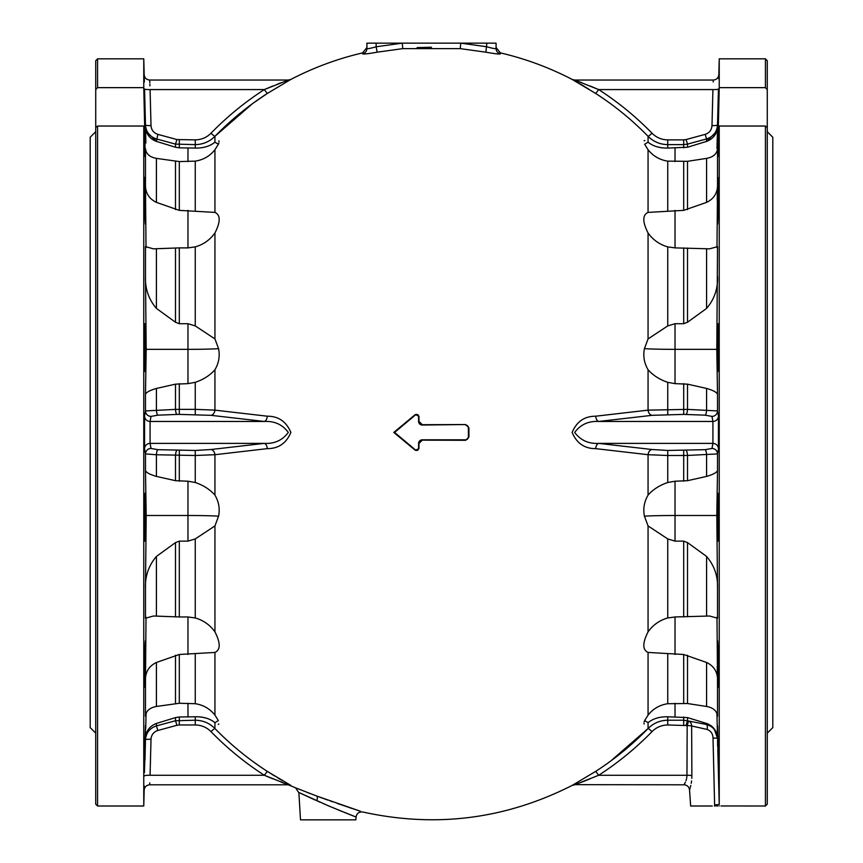 <?xml version="1.0" encoding="UTF-8"?>
<svg xmlns="http://www.w3.org/2000/svg" width="863" height="863" viewBox="0 0 863 863"><rect width="100%" height="100%" fill="white"/><g stroke="black" fill="none" stroke-linecap="round" stroke-linejoin="round"><path stroke-width="1.29" d="M767.272 131.705L772.806 137.239L772.806 727.606L767.272 733.14M95.728 131.705L90.194 137.239L90.194 727.606L95.728 733.14M145.243 193.528L145.178 190.96M145.135 189.58L145.016 185.685M145.016 185.642L144.779 179.752M144.714 178.695L144.617 177.336M145.027 112.611L144.844 105.89M144.811 104.833L144.509 94.865M144.466 93.927L144.412 92.578M144.79 116.117C144.143 85.167 144.25 85.167 145.113 116.117C145.815 147.044 145.707 147.044 144.79 116.117C144.143 85.167 144.25 85.167 145.113 116.117C145.815 147.044 145.707 147.044 144.79 116.117M144.52 200.863C144.24 169.925 144.542 169.925 145.405 200.863C145.685 231.802 145.394 231.802 144.52 200.863C144.24 169.925 144.542 169.925 145.405 200.863C145.685 231.802 145.394 231.802 144.52 200.863M144.369 347.67L144.79 323.679L145.513 364.618L145.113 371.651L144.369 347.67M144.369 517.174L145.113 493.194L145.513 500.227L144.79 541.166L144.369 517.174M144.52 663.981C145.394 633.032 145.685 633.032 145.405 663.981C144.542 694.92 144.25 694.92 144.52 663.981C145.394 633.032 145.685 633.032 145.405 663.981C144.542 694.92 144.25 694.92 144.52 663.981M144.79 748.728C145.707 717.789 145.815 717.789 145.113 748.728C144.25 779.667 144.143 779.667 144.79 748.728C145.707 717.789 145.815 717.789 145.113 748.728C144.25 779.667 144.143 779.667 144.79 748.728M145.178 746.301L145.372 738.512M145.394 737.455L145.459 734.327M145.469 733.723L145.523 731.576M145.577 728.566L145.588 727.498M145.599 726.56L145.599 725.168M97.573 806.01L95.728 804.165L95.728 127.444L97.573 126.03L97.573 806.01L143.765 806.01L143.765 126.03L97.573 126.03M144.369 772.719L144.445 771.641M144.466 770.896L144.606 766.873M144.617 766.743L144.779 761.112M144.811 760.098L145.113 748.728M144.671 686.797L144.833 683.83M144.887 682.784L144.908 682.148M144.952 681.134L145.081 677.304M145.081 677.013L145.135 675.556M145.135 675.287L145.157 674.661M145.157 674.467L145.243 671.317M144.553 448.857L144.553 415.988L145.48 410.928L175.491 409.386A5.534 1.456 -92.2 0 0 176.926 414.434L157.843 415.168L151.014 416.398L150.076 421.457L150.076 443.388L151.014 448.447L157.843 449.677A5.534 1.446 -87.8 0 0 156.419 454.758L145.48 453.916L144.553 448.857A5.534 5.48 169.5 0 1 150.076 443.388L264.326 443.388C274.542 443.906 282.546 440.249 288.318 432.417C282.514 424.585 274.51 420.939 264.326 421.457L211.004 415.33A5.534 3.948 98.2 0 0 214.941 410.141L267.303 416.203C278.404 416.149 286.268 421.554 290.874 432.428C286.311 443.269 278.447 448.674 267.303 448.641L214.941 454.704L195.254 455.491L156.419 454.758L156.419 476.408C149.633 474.434 145.987 472.417 145.48 470.357L146.192 515.502L145.48 588.404C144.995 576.193 148.641 565.535 156.419 556.43L175.491 542.59L179.31 541.133L187.972 541.133L195.254 538.933L214.941 525.923L218.566 516.214C220.043 508.814 218.835 501.781 214.941 495.114C209.914 489.45 203.355 485.243 195.254 482.503L187.972 481.209L175.491 480.691L156.419 476.408M146.009 617.207L145.513 677.315M145.534 676.074L145.599 673.755M146.063 713.421L145.728 728.448M145.771 726.592L146.03 714.995M144.962 760.076L145.437 741.446M144.283 786.064L143.765 806.01M144.553 775.891C144.078 794.445 144.078 794.445 144.553 775.891A5.534 0.766 -178.5 0 1 150.076 775.265C149.601 787.639 149.601 787.639 150.076 775.265L151.014 739.257C151.349 734.845 153.625 731.921 157.843 730.476L156.419 725.912L175.491 720.734L176.926 725.287L157.843 730.476M342.028 811.468L337.843 809.753C366.894 821.263 357.325 817.79 328.188 805.708L298.587 792.363L295.545 787.8L316.753 796.053L360.227 811.166L337.347 803.485M332.438 801.759L330.238 800.972M327.606 800.033L324.499 798.901M323.291 798.469L319.806 797.185M319.526 797.078L316.311 795.88M315.977 795.762L315.103 795.427M310.173 793.561L306.991 792.331M298.264 788.901L296.85 788.329M360.346 811.198L358.738 810.681M358.533 810.616L356.462 809.936M352.525 808.642L348.285 807.229M720.961 805.956L765.427 806.01L765.427 126.03L719.235 126.03L719.235 804.478L714.618 804.942L713.021 738.016C712.849 733.744 710.875 730.896 707.131 729.44L691.641 725.977A5.534 4.434 99.1 0 0 688.609 721.026L706.581 724.521C712.849 726.376 716.473 730.605 717.455 737.196C716.603 730.454 712.978 725.88 706.581 723.453L687.509 717.595L667.746 716.775C659.645 716.624 653.086 718.588 648.059 722.676L644.639 720.573L644.143 721.943M643.927 723.226L644.143 724.046M683.69 716.991L683.69 720.227L688.609 721.026L687.175 725.589L686.959 775.265C683.723 787.639 683.723 787.639 686.959 775.265A5.534 0.766 -0.4 0 1 691.878 775.654C689.418 793.82 689.418 793.82 691.878 775.654L691.641 725.977A5.534 0.766 0.9 0 0 687.175 725.589L667.746 724.974C661.565 725.082 656.322 727.315 651.997 731.641C635.88 748.167 618.113 762.709 598.674 775.265L595.697 771.382L572.126 785.427L595.697 771.382C614.78 759.052 632.234 744.769 648.059 728.534L610.637 761.09M572.352 785.298L572.126 785.427C505.524 819.192 435.761 828.059 362.827 812.007C359.051 811.608 356.786 813.28 356.063 817.013L355.858 819.85L300.507 819.85L298.857 792.493M644.672 720.519L648.059 715.136C653.054 708.782 659.612 704.974 667.746 703.712L687.509 703.528L706.581 706.463C713.367 707.725 717.013 710.993 717.52 716.279L717.509 678.07M716.991 617.207L717.52 678.34C717.024 671.015 713.377 665.729 706.581 662.471L683.69 654.478L648.059 652.439C642.406 649.893 642.406 643.021 648.059 631.845C653.054 624.909 659.612 620.281 667.746 617.962L675.028 616.959L709.58 616.009L717.52 618.21L717.52 588.404C718.005 576.193 714.359 565.535 706.581 556.43L687.509 542.59L683.69 541.133L675.028 541.133L667.746 538.933L648.059 525.923L644.434 516.214C642.957 508.825 644.165 501.791 648.059 495.114C653.054 489.461 659.612 485.254 667.746 482.503L675.028 481.209L687.509 480.691L706.581 476.408C713.367 474.434 717.013 472.417 717.52 470.357L716.808 515.502L717.52 588.404M718.448 448.857L717.52 453.916L687.509 455.459L667.746 455.491L648.059 454.704L595.697 448.641C584.596 448.695 576.732 443.291 572.126 432.428C576.689 421.576 584.553 416.171 595.697 416.203L648.059 410.141L687.509 409.386L717.52 410.928L718.448 415.988L718.448 448.857A5.534 5.48 10.5 0 0 712.924 443.388L712.924 421.457A5.534 5.48 169.5 0 0 718.448 415.988M468.922 432.428L468.922 437.034L465.632 440.303L422.277 440.141L418.943 443.496L418.965 448.587L415.297 450.303L393.776 432.428L415.297 414.542L418.965 416.257L418.943 421.349L422.277 424.704L465.632 424.542L468.922 427.811L468.922 432.428M179.31 541.133L179.31 616.959L187.972 616.959L195.254 617.962C203.355 620.26 209.914 624.888 214.941 631.845C220.594 643 220.594 649.871 214.941 652.439L179.31 654.478L179.31 703.269L156.419 706.463C149.633 707.725 145.987 710.993 145.48 716.279L145.48 678.34C145.976 671.015 149.623 665.729 156.419 662.471L179.31 654.478M179.31 703.269L195.254 703.712C203.355 704.952 209.914 708.76 214.941 715.136L218.361 720.573L214.941 722.676C209.946 718.599 203.388 716.635 195.254 716.775L179.31 716.991L179.31 724.974L176.926 725.287M274.466 775.891L267.303 771.382L264.326 775.265L288.318 784.801L264.326 775.265C244.887 762.709 227.12 748.167 211.004 731.641A5.534 0.55 135.7 0 1 214.941 728.534C230.766 744.769 248.22 759.052 267.303 771.382L290.874 785.427L267.303 771.382C248.22 759.052 230.766 744.769 214.941 728.534C209.482 723.118 202.924 720.346 195.254 720.227L195.254 724.974L179.31 724.974M289.817 784.845L288.825 784.294M282.589 780.756L281.349 780.033M281.295 779.99L278.08 778.092M218.188 724.359L218.857 724.046M345.081 812.698L346.246 813.162M354.283 816.322L355.502 816.797M328.404 805.805L330.443 806.668M332.438 807.509L333.334 807.887M718.005 753.464L718.124 757.919M718.264 762.73L718.286 763.496M718.092 682.255L718.135 683.129M717.789 750.044L717.919 753.928M717.736 746.646L717.563 740.055M717.347 731.209L717.067 719.505M716.98 715.859L716.937 713.895M717.358 671.91L717.239 666.581M717.196 200.13L717.336 193.959M717.369 192.406L717.444 189.353M717.52 186.635L716.991 247.638M716.635 131.424L706.581 141.392C713.367 138.792 717.013 133.841 717.52 126.559L716.991 148.458M717.11 143.485L717.38 132.19M717.52 276.44C718.005 288.652 714.359 299.31 706.581 308.415L687.509 322.255L683.69 323.711L675.028 323.711L667.746 325.912L648.059 338.922L644.434 348.63C642.957 356.031 644.165 363.064 648.059 369.731C653.086 375.394 659.645 379.601 667.746 382.341L675.028 383.636L687.509 384.154L706.581 388.436C713.377 390.421 717.024 392.438 717.52 394.488L716.808 349.342L717.52 246.635L709.58 248.835L675.028 247.886L667.746 246.883C659.623 244.563 653.054 239.936 648.059 232.999C642.406 221.845 642.406 214.973 648.059 212.406L683.69 210.367L706.581 202.374C713.367 199.137 717.013 193.841 717.52 186.505L717.52 148.565C717.024 153.841 713.377 157.109 706.581 158.382L687.509 161.316L667.746 161.133C659.645 159.892 653.086 156.084 648.059 149.709L644.639 144.272L648.059 142.168C653.054 146.246 659.612 148.209 667.746 148.069L687.509 147.249L706.581 141.392L706.581 138.932L687.509 144.11L686.074 139.558L705.157 134.369L706.581 138.932C713.313 136.667 716.959 132.017 717.52 124.962L718.448 88.954C718.922 70.399 718.922 70.399 718.448 88.954L717.52 124.962A5.534 0.766 1.5 0 1 711.986 125.588L712.924 89.579C713.399 77.206 713.399 77.206 712.924 89.579L598.674 89.579L590.216 86.03M718.717 78.781L719.235 58.835L719.235 87.648L765.427 87.648L765.427 58.835L767.272 60.68L767.272 89.73L765.427 87.648M719.235 126.03L718.005 156.527M718.534 146.645C717.833 162.859 717.736 157.735 718.232 131.262L719.235 87.648M718.631 347.67L717.887 371.651L717.487 364.628L718.21 323.679L718.631 347.67M718.48 200.863C717.606 231.813 717.315 231.813 717.595 200.863C718.458 169.925 718.76 169.925 718.48 200.863C717.606 231.813 717.315 231.813 717.595 200.863C718.458 169.925 718.76 169.925 718.48 200.863M718.21 116.117C717.293 147.055 717.185 147.055 717.887 116.117C718.75 85.178 718.857 85.178 718.21 116.117C717.293 147.055 717.185 147.055 717.887 116.117C718.75 85.178 718.857 85.178 718.21 116.117M717.401 138.156L717.401 139.601M718.631 92.125L718.491 94.973M718.437 96.419L718.253 102.417M718.135 106.645L718.059 109.504M717.423 517.174L717.487 500.216L717.887 493.194L718.35 500.216L718.21 541.166L717.423 517.174M717.595 663.981C717.315 633.043 717.606 633.043 718.48 663.981C718.76 694.92 718.458 694.92 717.595 663.981C717.315 633.043 717.606 633.043 718.48 663.981C718.76 694.92 718.458 694.92 717.595 663.981M717.887 748.728C717.185 717.789 717.293 717.789 718.21 748.728C718.857 779.677 718.75 779.677 717.887 748.728C717.185 717.789 717.293 717.789 718.21 748.728C718.857 779.677 718.75 779.677 717.887 748.728M719.3 805.945C728.437 806.02 728.437 806.02 719.3 805.945C710.163 806.02 710.163 806.02 719.3 805.945M717.854 805.956L716.506 805.956M715.276 805.966L714.305 805.977M714.618 804.942C683.485 806.182 683.485 806.182 714.618 804.942M765.427 126.03L767.272 127.444L767.272 804.165L765.427 806.01M707.131 729.44A5.534 1.866 102.7 0 0 706.581 724.521L706.581 723.453M713.086 740.767L714.143 785.039M712.202 806.01L690.659 806.01L689.537 789.947L690.13 788.027M690.335 787.293L690.799 785.438M691.231 783.313L691.597 780.907M691.824 778.35L691.878 775.88M767.272 89.73L767.272 127.444M718.448 88.954A5.534 0.766 1.5 0 1 712.924 89.579M713.248 81.122L713.216 81.996M705.157 134.369C709.375 132.924 711.651 130 711.986 125.588M687.509 147.249L687.509 144.11L683.69 144.617L683.69 139.871L686.074 139.558M683.69 414.391L651.997 415.33L598.674 421.457L712.924 421.457L711.986 416.398L705.157 415.168L683.69 414.391L683.69 383.636M686.074 414.434A5.534 1.456 92.2 0 0 687.509 409.386L687.509 384.154M705.157 415.168A5.534 1.446 92.2 0 0 706.581 410.087L706.581 388.436M711.986 416.398A5.534 5.48 169.6 0 0 717.52 410.928L717.52 394.488M717.52 470.357L717.52 453.916A5.534 5.48 10.4 0 0 711.986 448.447L712.924 443.388L598.674 443.388L651.997 449.515L667.746 450.454L705.157 449.677L711.986 448.447M706.581 476.408L706.581 454.758A5.534 1.446 87.8 0 0 705.157 449.677M687.509 480.691L687.509 455.459A5.534 1.456 87.8 0 0 686.074 450.41M713.021 738.016L717.509 738.243L714.1 728.717M716.937 713.421L717.509 738.243M717.94 754.467L719.235 804.478M686.074 725.287L687.509 720.734L687.509 717.595M590.303 778.771L574.682 784.801L598.674 775.265L686.959 775.265L686.7 778.167M686.495 779.062L686.02 780.648M685.438 782.094L684.014 784.801L575.038 784.661M710.853 725.567L712.558 727.002M717.563 741.749L717.66 746.322M465.632 425.038A2.772 2.772 0 0 1 468.393 427.811L468.393 437.034A2.772 2.772 0 0 1 465.632 439.806L422.277 439.806A3.689 3.689 0 0 0 418.587 443.496L418.587 448.587A1.845 1.845 0 0 1 415.556 450.001L394.607 432.428L415.556 414.844A1.845 1.845 0 0 1 418.587 416.257L418.587 421.349A3.689 3.689 0 0 0 422.277 425.038L465.632 424.542M486.851 43.15L460.756 43.15L486.851 46.775C492.363 48.36 495.438 48.932 496.074 48.49L496.074 43.15L486.851 43.15L485.858 52.179L460.238 48.63L402.762 48.63L402.244 43.15L366.926 43.15L366.926 48.49L366.926 47.497L362.643 52.88L362.643 53.862A5.534 5.523 180 0 0 366.926 48.49L366.926 43.15M718.814 74.66C718.426 77.94 716.581 79.741 713.28 80.043L574.682 80.043L572.126 79.418C549.31 67.562 525.394 58.716 500.357 52.88L500.357 53.862A5.534 5.523 180 0 1 496.074 48.49L496.074 43.15M500.357 53.862C499.45 54.315 494.618 53.754 485.858 52.179L460.238 48.63L460.756 43.15L402.244 43.15L376.149 46.775L376.149 43.15M367.174 48.652L366.926 48.49C367.541 48.932 370.626 48.36 376.149 46.775L377.142 52.179C368.361 53.754 363.528 54.315 362.643 53.862M581.942 82.762L578.76 81.553M588.534 88.954L572.126 79.418L595.697 93.463L598.674 89.579L574.682 80.043L598.674 89.579C618.113 102.136 635.88 116.678 651.997 133.204C656.355 137.551 661.597 139.774 667.746 139.871L683.69 139.871M683.69 147.853L683.69 144.617L667.746 144.617C660.076 144.499 653.518 141.737 648.059 136.311A5.534 0.55 135.7 0 0 651.997 133.204M651.997 415.33A5.534 3.948 81.8 0 1 648.059 410.141L648.059 369.731M595.697 416.203A5.534 2.988 84.8 0 0 598.674 421.457C588.458 420.939 580.454 424.596 574.682 432.428C580.486 440.259 588.49 443.906 598.674 443.388A5.534 2.988 95.2 0 0 595.697 448.641M648.059 495.114L648.059 454.704A5.534 3.948 98.2 0 1 651.997 449.515M651.997 731.641A5.534 0.55 44.3 0 0 648.059 728.534C653.474 723.129 660.033 720.357 667.746 720.227L683.69 720.227L683.69 724.974M581.942 782.083L585.589 780.659M298.943 792.536L299.677 792.881M300.766 793.399L314.585 799.764M314.628 799.785L315.394 800.13M318.005 801.296L319.957 802.148M323.614 803.744L324.909 804.305M326.257 804.888L328.188 805.708M393.776 432.428L394.607 432.428M485.858 52.179L487.973 52.557M417.12 47.594L431.5 47.238M375.114 52.546L376.829 52.244M402.762 48.63L377.142 52.179M661.943 147.886L656.732 146.71M644.812 140.486L644.143 140.798M595.697 93.463C614.78 105.793 632.234 120.076 648.059 136.311C632.234 120.076 614.78 105.793 595.697 93.463M573.183 80L574.175 80.55M580.411 84.089L581.651 84.811M581.705 84.854L584.92 86.753M252.74 103.484L267.303 93.463C248.22 105.793 230.766 120.076 214.941 136.311L252.363 103.754M176.926 139.558L175.491 144.11L156.419 138.932C149.698 136.688 146.052 132.028 145.48 124.962A5.534 0.766 178.5 0 0 151.014 125.588C151.359 130.011 153.636 132.934 157.843 134.369L176.926 139.558L195.254 139.871C201.435 139.763 206.678 137.53 211.004 133.204C227.12 116.678 244.887 102.136 264.326 89.579L288.318 80.043L264.326 89.579L267.303 93.463L290.874 79.418L267.303 93.463M281.058 82.762L277.411 84.186M272.697 86.073L264.909 89.321M290.648 79.547L290.874 79.418C313.69 67.562 337.606 58.716 362.643 52.88M211.004 133.204A5.534 0.55 -135.7 0 0 214.941 136.311C209.526 141.715 202.967 144.488 195.254 144.617L175.491 144.11L175.491 147.249L156.419 141.392C149.633 138.792 145.987 133.841 145.48 126.559L145.879 143.021M157.843 134.369L156.419 141.392L146.365 131.424M179.31 139.871L179.31 147.853L195.254 148.069C203.355 148.22 209.914 146.257 214.941 142.168L218.361 144.272L218.857 142.902M179.31 210.367L156.419 202.374C149.633 199.137 145.987 193.841 145.48 186.505L145.48 148.565C145.976 153.841 149.623 157.109 156.419 158.382L179.31 161.575L179.31 210.367L214.941 212.406C220.594 214.952 220.594 221.823 214.941 232.999C209.946 239.936 203.377 244.563 195.254 246.883L187.972 247.886L179.31 247.886L179.31 323.711L175.491 322.255L156.419 308.415C148.663 299.353 145.016 288.695 145.48 276.44L146.192 349.342L145.48 394.488C145.976 392.438 149.623 390.421 156.419 388.436L175.491 384.154L187.972 383.636L195.254 382.341L195.254 409.353L214.941 410.141L214.941 369.731C209.946 375.383 203.388 379.591 195.254 382.341M218.328 144.326L214.941 149.709C209.946 156.063 203.388 159.871 195.254 161.133L179.31 161.575M179.31 323.711L187.972 323.711L195.254 325.912L214.941 338.922L218.566 348.63C220.043 356.02 218.835 363.053 214.941 369.731M156.419 388.436L156.419 410.087A5.534 1.446 -92.2 0 0 157.843 415.168M175.491 384.154L175.491 409.386L179.31 409.353L179.31 414.391L176.926 414.434M211.004 415.33L179.31 414.391M144.553 415.988A5.534 5.48 -169.5 0 0 150.076 421.457L264.326 421.457A5.534 2.988 95.2 0 0 267.303 416.203M157.843 449.677L195.254 450.454L211.004 449.515L264.326 443.388A5.534 2.988 -95.2 0 1 267.303 448.641M211.004 449.515A5.534 3.948 -98.2 0 1 214.941 454.704L214.941 495.114M176.926 450.41A5.534 1.456 -87.8 0 0 175.491 455.459L175.491 480.691M146.365 733.421L145.48 738.286C145.976 731.015 149.623 726.074 156.419 723.453L175.491 717.595L175.491 720.734L195.254 720.227L195.254 716.775M211.004 731.641C206.645 727.293 201.403 725.071 195.254 724.974M150.076 775.265L264.326 775.265L272.784 778.814M281.058 782.083L284.24 783.291M201.057 716.959L206.268 718.135M219.073 141.618L218.857 140.798M149.935 85.836L149.871 84.121M149.817 82.762L149.72 80.043C146.419 79.741 144.574 77.94 144.186 74.66L144.261 77.616M144.553 88.954L145.48 124.962L144.553 88.954C144.078 70.399 144.078 70.399 144.553 88.954A5.534 0.766 178.5 0 0 150.076 89.579C149.601 77.206 149.601 77.206 150.076 89.579L151.014 125.588M179.31 147.853L175.491 147.249M145.48 276.44L145.48 246.635L153.42 248.835L179.31 247.886M145.48 394.488L145.48 410.928A5.534 5.48 -169.6 0 0 151.014 416.398M145.48 470.357L145.48 453.916A5.534 5.48 169.6 0 1 151.014 448.447M179.31 616.959L153.42 616.009L145.48 618.21L145.48 588.404M175.491 717.595L179.31 716.991M145.48 738.286L145.48 739.882C146.041 732.827 149.687 728.178 156.419 725.912L156.419 723.453M145.48 739.882A5.534 0.766 -178.5 0 1 151.014 739.257M149.752 783.723L149.784 782.86M145.815 140.227L145.62 131.985M144.283 78.436L144.369 82.007M145.48 186.505L146.009 247.638M97.573 58.835L97.573 87.648L143.765 87.648L143.765 58.835L97.573 58.835L95.728 60.68L95.728 89.73L97.573 87.648M143.765 87.648L144.768 131.262C145.264 157.735 145.167 162.859 144.466 146.645L143.765 126.03M144.995 156.527L144.466 146.645M145.577 140.097L145.567 135.825M145.545 134.941L145.232 120.852M145.2 119.31L145.113 116.117M95.728 127.444L95.728 89.73M648.059 722.676L648.059 728.534M648.059 652.439L648.059 715.136M648.059 525.923L648.059 631.845M214.941 525.923L214.941 631.845M214.941 652.439L214.941 715.136M214.941 722.676L214.941 728.534M316.753 796.053A5.534 1.931 -69.5 0 1 316.829 800.767M717.52 124.962L717.52 126.559M718.232 131.262L719.052 131.262M667.746 148.069L667.746 139.871M683.69 161.575L683.69 210.367M687.509 161.316L687.509 209.59M706.581 158.382L706.581 202.374M706.581 248.814L706.581 308.415M687.509 248.037L687.509 322.255M683.69 247.886L683.69 323.711M667.746 414.391L667.746 382.341M683.69 481.209L683.69 450.454M667.746 482.503L667.746 450.454M683.69 541.133L683.69 616.959M687.509 542.59L687.509 616.808M706.581 556.43L706.581 616.031M683.69 654.478L683.69 703.269M687.509 655.254L687.509 703.528M706.581 662.471L706.581 706.463M667.746 724.974L667.746 716.775M675.028 161.575L675.028 147.853M667.746 161.133L667.746 211.208M675.028 247.886L675.028 210.367M675.028 323.711L675.028 349.342A33.204 1.154 0 0 1 644.434 348.63M716.808 349.342L675.028 349.342L675.028 383.636M667.746 246.883L667.746 325.912M716.808 515.502L675.028 515.502L675.028 481.209M675.028 541.133L675.028 515.502A33.204 1.154 0 0 0 644.434 516.214M667.746 538.933L667.746 617.962M675.028 654.478L675.028 616.959M667.746 653.636L667.746 703.712M675.028 716.991L675.028 703.269M648.059 136.311L648.059 142.168M648.059 149.709L648.059 212.406M648.059 232.999L648.059 338.922M195.254 139.871L195.254 148.069M214.941 136.311L214.941 142.168M195.254 161.133L195.254 211.208M214.941 149.709L214.941 212.406M214.941 232.999L214.941 338.922M195.254 246.883L195.254 325.912M179.31 383.636L179.31 409.353L195.254 409.353L195.254 414.391M195.254 450.454L195.254 482.503M179.31 450.454L179.31 481.209M195.254 538.933L195.254 617.962M195.254 653.636L195.254 703.712M264.326 89.579L150.076 89.579M187.972 147.853L187.972 161.575M156.419 158.382L156.419 202.374M175.491 161.316L175.491 209.59M187.972 210.367L187.972 247.886M187.972 323.711L187.972 349.342A33.204 1.154 180 0 0 218.566 348.63M175.491 248.037L175.491 322.255M156.419 248.814L156.419 308.415M146.192 349.342L187.972 349.342L187.972 383.636M187.972 481.209L187.972 515.502A33.204 1.154 180 0 1 218.566 516.214M146.192 515.502L187.972 515.502L187.972 541.133M156.419 556.43L156.419 616.031M175.491 542.59L175.491 616.808M187.972 616.959L187.972 654.478M156.419 662.471L156.419 706.463M175.491 655.254L175.491 703.528M187.972 703.269L187.972 716.991M145.48 124.962L145.48 126.559M144.768 131.262L143.948 131.262M295.545 787.8L288.318 784.801L149.72 784.801C146.419 785.103 144.574 786.905 144.186 790.184M719.235 58.835L765.427 58.835M689.537 789.947C689.041 786.786 687.196 785.071 684.014 784.801M500.357 52.88L496.074 47.497M574.682 784.801L572.126 785.427M149.72 80.043L288.318 80.043L290.874 79.418M144.186 74.66L143.765 58.835"/></g></svg>
